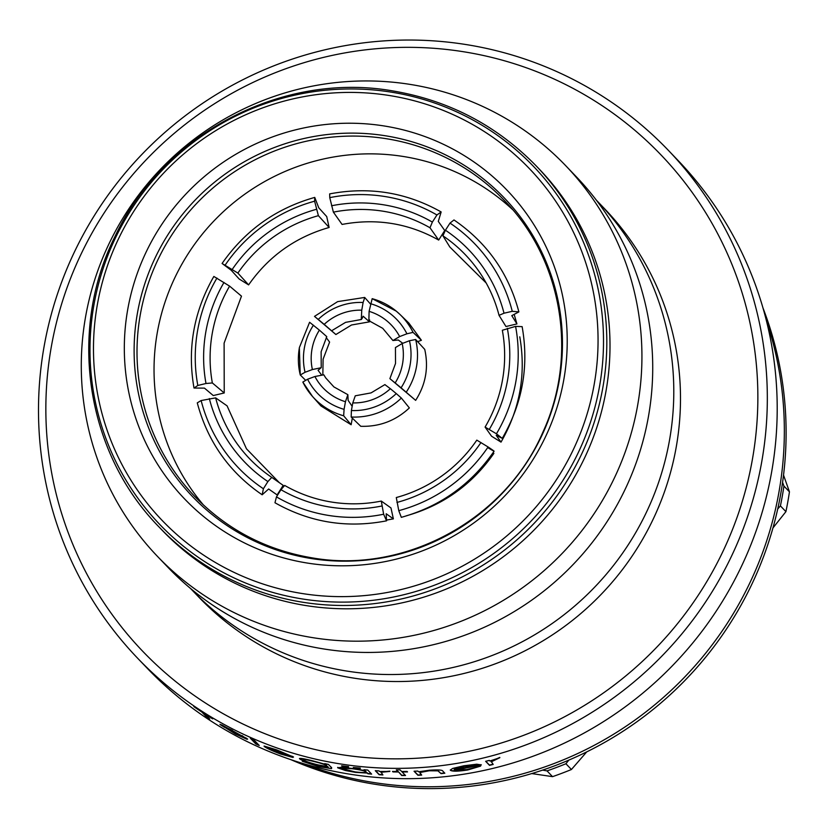 <?xml version="1.0" encoding="UTF-8"?>
<svg xmlns="http://www.w3.org/2000/svg" width="831" height="831" viewBox="0 0 831 831"><rect width="100%" height="100%" fill="white"/><g stroke="black" fill="none" stroke-linecap="round" stroke-linejoin="round"><path stroke-width="1.25" d="M415.645 400.365L389.884 378.635L395.514 363.511L395.442 347.555L402.183 343.525L409.454 340.741A60.746 59.437 131 0 1 410.088 365.048A60.746 59.437 131 0 1 401.072 387.817L415.645 400.365C425.763 384.514 428.786 367.52 424.734 349.384L415.645 339.505L409.454 340.741M390.009 378.759L395.161 382.946A52.976 51.834 -49 0 0 402.536 363.853A52.976 51.834 -49 0 0 402.183 343.525M351.399 410.545L351.17 417.006L360.758 426.293C379.403 426.885 395.598 420.766 409.361 407.928L401.352 398.049L396.273 393.582A60.746 59.396 139.7 0 1 375.487 406.639A60.746 59.396 139.7 0 1 351.399 410.545L352.791 402.91L355.263 395.805L371.052 392.897L384.95 384.566M347.867 394.683L333.917 386.924L325.731 377.928L323.82 374.823L314.907 376.505A52.976 52.041 -34.1 0 0 327.632 392.149A52.976 52.041 -34.1 0 0 345.457 401.726L347.867 394.683L348.116 400.345L352.167 406.328M326.718 336.597L319.395 330.136A52.976 52.322 -36.9 0 0 311.989 349.197A52.976 52.322 -36.9 0 0 312.383 369.546L321.233 367.697L321.13 351.742L326.77 336.69M361.267 319.436L361.765 310.171A52.976 52.353 -48.5 0 0 341.624 313.567A52.976 52.353 -48.5 0 0 324.194 324.37L335.89 334.529L351.523 324.994L369.473 321.846L363.105 316.206L361.952 318.74M402.775 343.296L398.298 340.014L392.918 340.523L382.738 328.328L368.933 320.704M392.918 340.523L399.649 336.576A52.976 52.114 -53.8 0 0 386.903 320.901A52.976 52.114 -53.8 0 0 369.099 311.355L368.871 320.673L369.681 319.987M352.791 402.91A52.976 51.802 -40.3 0 0 372.901 399.472A52.976 51.802 -40.3 0 0 390.362 388.711L385.044 384.732M290.954 759.69A353.165 347.368 -43.8 0 0 374.137 784.132A353.165 347.368 -43.8 0 0 705.779 657.072A353.165 347.368 -43.8 0 0 762.931 307.823M303.003 763.523A353.165 347.368 -43.8 0 0 372.371 782.293A353.165 347.368 -43.8 0 0 766.234 320.018M772.955 527.934L785.918 511.647A353.165 347.368 -43.8 0 0 789.45 491.827L783.54 475.114M531.747 773.568L552.532 776.653A353.165 347.368 -43.8 0 0 571.427 769.506L586.748 751.868M552.532 776.653L547.027 770.888L542.591 770.108M547.027 770.888A353.165 347.368 -43.8 0 0 565.911 763.751L571.427 769.506M785.918 511.647L780.413 505.892L777.723 508.977M568.788 760.126L565.911 763.751M780.413 505.892A353.165 347.368 -43.8 0 0 783.945 486.073L789.45 491.827M782.573 482.416L783.945 486.073M224.235 392.97L212.352 382.946L205.995 383.496L197.82 385.47L194.007 388.046L204.457 388.119L213.266 395.556L224.235 392.97L224.11 343.141L241.478 296.148L229.605 286.124A141.27 138.081 -49.8 0 0 212.289 333.169A141.27 138.081 -49.8 0 0 212.352 382.946M393.375 518.866L390.965 507.949L381.304 501.072L383.642 514.233L386.55 520.829L386.207 513.766L393.375 518.866L386.841 520.04M386.55 520.829C347.015 528.485 309.818 522.46 274.968 502.755L276.453 496.886L280.951 489.698L284.69 485.439A141.27 139.421 -54.5 0 0 331.486 502.038A141.27 139.421 -54.5 0 0 381.304 501.072M352.323 418.118L351.139 424.734L343.67 415.791L344.076 409.351A60.746 59.676 145.9 0 1 322.636 398.091A60.746 59.676 145.9 0 1 307.584 379.237L314.907 376.505M322.844 374.552L323.103 359.158L329.606 342.092L326.24 337.604M305.434 380.131L300.24 374.926L299.347 347.659L309.599 322.262L319.395 330.136M300.271 374.989L305.05 372.278A60.746 59.998 143.1 0 1 304.375 347.94A60.746 59.998 143.1 0 1 313.432 325.201M321.192 367.624L318.086 370.325L321.358 374.688M335.89 334.529L314.502 316.382L337.625 301.632L364.664 297.446L370.387 303.928M314.565 316.445L318.231 319.436A60.746 60.029 131.5 0 1 338.975 306.338A60.746 60.029 131.5 0 1 363.105 302.484L361.765 310.171M369.099 311.355L372.174 298.661L396.252 311.137L400.054 314.534A66.397 65.317 126.2 0 1 413.049 332.379L421.41 340.263L408.842 323.051L400.054 314.534A66.397 65.317 126.2 0 0 396.262 311.147M341.427 768.467L355.169 771.906C362.596 772.768 366.201 772.716 365.962 771.76C364.321 770.742 359.719 769.735 352.147 768.727L341.437 768.135M367.884 773.765L367.209 773.069L355.512 772.383L345.405 770.514L337.718 767.813L342.237 767.21L364.726 770.472L364.02 769.724A367.292 361.256 -43.8 0 0 367.769 770.077L371.634 774.118A367.292 361.256 -43.8 0 1 367.884 773.765L367.25 772.788L355.554 772.113L345.447 770.244L337.666 767.387M366.014 771.854L365.993 771.48C364.362 770.462 359.761 769.454 352.188 768.446L342.954 767.636L341.479 768.187M384.691 126.052A223.196 219.529 -43.8 0 0 127.766 309.246A223.196 219.529 -43.8 0 0 306.857 562.982A223.196 219.529 -43.8 0 0 563.782 379.798A223.196 219.529 -43.8 0 0 384.691 126.052M301.435 593.407A254.276 250.1 -43.8 0 0 594.134 384.701A254.276 250.1 -43.8 0 0 390.103 95.638A254.276 250.1 -43.8 0 0 97.404 304.333A254.276 250.1 -43.8 0 0 301.435 593.407M499.774 757.415L491.152 761.269L493.188 764.447A367.292 361.256 -43.8 0 1 489.511 765.351L485.647 761.31A367.292 361.256 -43.8 0 0 489.324 760.407L489.895 760.999L499.846 757.685L491.142 761.882M480.547 765.85L467.656 769.714C458.068 771.168 452.303 771.272 450.371 770.015L452.625 768.457L463.791 765.787L476.734 764.208L481.357 764.904A367.292 361.256 -43.8 0 1 454.245 769.859L466.762 769.579L480.598 766.12L467.708 769.984C458.11 771.448 452.344 771.552 450.402 770.285L450.267 769.994M414.056 771.23A367.292 361.256 -43.8 0 0 417.827 771.064L418.523 771.791L429.44 770.223C438.03 769.62 442.508 769.932 442.85 771.158L444.824 773.225A367.292 361.256 -43.8 0 1 441.064 773.63L437.927 770.856L429.253 770.773L419.842 772.529L421.691 775.094A367.292 361.256 -43.8 0 1 417.92 775.261L414.056 771.23M441.064 773.63L437.895 770.576L429.243 770.493L419.832 772.248L420.299 773.64M398.361 771.989A367.292 361.256 -43.8 0 1 392.97 771.926L392.502 771.428A367.292 361.256 -43.8 0 0 397.883 771.5L396.325 769.87A367.292 361.256 -43.8 0 0 400.095 769.87L401.653 771.5A367.292 361.256 -43.8 0 0 407.045 771.428L407.522 771.926A367.292 361.256 -43.8 0 1 402.131 771.989L405.528 775.531A367.292 361.256 -43.8 0 1 401.747 775.531L398.371 771.708L401.757 775.25A367.011 360.976 -43.8 0 0 405.258 775.261M389.884 771.147L380.972 771.957L382.904 774.939A367.292 361.256 -43.8 0 1 379.144 774.71L375.28 770.669A367.292 361.256 -43.8 0 0 379.04 770.908L379.611 771.5L389.864 771.428L380.91 772.3M348.542 766.909L341.634 765.87L348.563 766.982M348.584 766.629L341.614 765.808M360.29 768.353L353.341 767.543L360.301 768.426M360.322 768.073L353.32 767.48M137.603 658.204L147.482 668.519A367.292 361.256 -43.8 0 0 348.75 774.014A367.292 361.256 -43.8 0 0 733.285 582.51A367.292 361.256 -43.8 0 0 678.096 160.508L668.217 150.193A367.292 361.256 -43.8 0 0 466.949 44.697A367.292 361.256 -43.8 0 0 82.414 236.201A367.292 361.256 -43.8 0 0 137.603 658.204A367.292 361.256 -43.8 0 0 338.871 763.699A367.292 361.256 -43.8 0 0 723.406 572.195A367.292 361.256 -43.8 0 0 668.217 150.193M339.297 754.299A358.815 352.926 -43.8 0 0 752.325 459.803A358.815 352.926 -43.8 0 0 464.415 51.886A358.815 352.926 -43.8 0 0 51.387 346.382A358.815 352.926 -43.8 0 0 339.297 754.299M190.642 588.566A280.836 276.224 -43.8 0 0 192.293 590.311L198.993 597.312A280.836 276.224 -43.8 0 0 352.884 677.971A280.836 276.224 -43.8 0 0 646.913 531.549A280.836 276.224 -43.8 0 0 604.708 208.882L598.008 201.881A280.836 276.224 -43.8 0 0 596.336 200.146M192.293 590.311A280.836 276.224 -43.8 0 0 346.184 670.97A280.836 276.224 -43.8 0 0 640.213 524.548A280.836 276.224 -43.8 0 0 598.008 201.881M157.526 556.448L168.319 567.718A282.53 277.886 -43.8 0 0 323.145 648.866A282.53 277.886 -43.8 0 0 618.939 501.56A282.53 277.886 -43.8 0 0 576.485 176.941L565.693 165.67A282.53 277.886 -43.8 0 0 410.867 84.523A282.53 277.886 -43.8 0 0 115.073 231.828A282.53 277.886 -43.8 0 0 157.526 556.448A282.53 277.886 -43.8 0 0 312.352 637.595A282.53 277.886 -43.8 0 0 608.147 490.29A282.53 277.886 -43.8 0 0 565.693 165.67M159.23 527.176L162.419 530.51A261.059 256.769 -43.8 0 0 305.476 605.487A261.059 256.769 -43.8 0 0 578.792 469.38A261.059 256.769 -43.8 0 0 539.558 169.431L536.379 166.107C496.907 125.564 449.135 100.52 393.073 90.974C282.488 71.279 163.032 133.77 115.094 236.295C67.436 330.977 85.832 452.573 159.23 527.176A261.059 256.769 -43.8 0 0 302.287 602.163A261.059 256.769 -43.8 0 0 575.603 466.046A261.059 256.769 -43.8 0 0 536.379 166.107M203.564 505.134A214.159 210.638 136.2 0 1 182.685 262.762A214.159 210.638 136.2 0 1 403.856 156.571A214.159 210.638 136.2 0 1 512.426 209.433M204.956 714.047L209.703 719.012A367.292 361.256 -43.8 0 1 206.566 716.976L201.808 712.011A367.292 361.256 -43.8 0 1 194.267 706.942L193.727 706.371A367.292 361.256 -43.8 0 0 212.134 718.285L212.674 718.857A367.292 361.256 -43.8 0 1 204.956 714.047L205.06 713.891M224.609 727.416L220.101 724.539L221.856 724.944L247.648 739.102A367.292 361.256 -43.8 0 1 223.435 726.502L234.612 733.358L247.025 739.289L235.505 734.064L219.945 724.268M250.38 738.271A367.292 361.256 -43.8 0 0 253.808 739.787L259.23 745.449A367.292 361.256 -43.8 0 1 255.803 743.932L250.38 738.271M291.65 757.01L280.629 753.738C271.602 750.268 266.169 747.734 264.32 746.113L276.619 749.853L293.53 757.051A367.292 361.256 -43.8 0 1 267.779 747.879L279.621 753.343L292.834 757.436L280.535 753.997C271.498 750.538 266.065 747.993 264.216 746.373L264.061 746.082M328.276 767.449L327.902 766.629L316.736 764.665C307.397 762.162 301.705 760.116 299.659 758.537L299.575 758.807C299.253 757.882 303.668 758.568 312.84 760.864L325.399 764.343L324.713 763.637A367.292 361.256 -43.8 0 0 328.401 764.395L331.465 767.605L331.559 768.623L318.616 766.618L302.307 761.279A367.292 361.256 -43.8 0 0 305.922 762.307L317.795 766.026C325.773 767.906 329.19 768.26 328.048 767.117L316.663 764.936C307.325 762.432 301.632 760.386 299.575 758.807L299.451 758.526M331.465 767.605L331.559 768.623L318.689 766.338L304.333 761.861M489.511 765.351L489.449 765.081A367.011 360.976 -43.8 0 0 492.97 764.219M489.449 765.081L485.803 761.279M454.245 769.859L454.204 769.589A367.011 360.976 -43.8 0 0 481.045 764.686M477.181 765.206L464.415 765.974L456.957 767.657L454.162 769.309A367.292 361.256 -43.8 0 0 477.181 765.206L464.456 766.255L454.162 769.309M441.043 773.349A367.011 360.976 -43.8 0 0 444.585 772.965M419.832 772.248L420.289 773.36L419.832 772.248M417.92 775.261L417.92 774.98A367.011 360.976 -43.8 0 0 421.442 774.835M417.92 774.98L414.305 771.22M402.131 771.989L402.142 771.708A367.011 360.976 -43.8 0 0 407.263 771.656M392.97 771.926L392.98 771.646A367.011 360.976 -43.8 0 0 398.371 771.708M397.883 771.5L396.605 769.87M379.144 774.71L379.165 774.43A367.011 360.976 -43.8 0 0 382.624 774.648M379.165 774.43L375.591 770.69M367.915 773.484A367.011 360.976 -43.8 0 0 371.343 773.817M364.726 770.472L364.342 769.766M331.527 767.335L331.621 768.343M325.399 764.343L325.129 763.731M326.697 765.361L326.749 765.891L326.697 765.361C325.233 764.333 320.891 762.931 313.682 761.154C306.483 759.368 303.024 758.859 303.284 759.596M303.211 759.866C304.769 761.061 309.163 762.598 316.372 764.489C323.623 766.172 327.04 766.556 326.635 765.642C325.16 764.603 320.818 763.201 313.609 761.425C306.41 759.648 302.941 759.129 303.211 759.866L303.19 759.378M267.779 747.879L267.883 747.62A367.011 360.976 -43.8 0 0 292.886 756.553M289.479 755.421L277.377 750.154L267.675 747.526A367.292 361.256 -43.8 0 0 289.479 755.421L277.274 750.414L267.675 747.526M255.803 743.932L255.917 743.683A367.011 360.976 -43.8 0 0 258.721 744.919M255.917 743.683L251.014 738.551M245.415 738.447L240.252 736.162M243.815 736.952A367.011 360.976 -43.8 0 0 246.682 738.333M232.368 730.272L223.3 726.201A367.292 361.256 -43.8 0 0 243.795 736.993L242.153 735.622M225.679 727.156L223.3 726.201M243.795 736.993L232.233 730.511M208.872 718.14A367.011 360.976 -43.8 0 1 206.722 716.738L206.566 716.976M206.722 716.738L202.286 712.115M519.77 336.825C526.22 373.971 519.967 409.07 501.01 442.113L491.557 436.223L485.086 427.082A141.27 139.618 -35.3 0 0 502.329 330.26L515.584 326.386L522.128 326.645C529.129 366.159 522.502 403.388 502.246 438.342L496.45 433.792L485.086 427.082M514.285 314.793L516.924 323.934L505.965 326.531L499.036 315.333A141.27 138.985 -31.8 0 0 482.853 277.336A141.27 138.985 -31.8 0 0 442.913 235.817L445.426 230.218L449.997 223.103L453.986 219.955C487.008 242.59 508.634 273.233 518.876 311.895L512.26 311.313L504.012 313.214L499.036 315.333M486.166 282.987L449.841 247.015L442.913 235.817M441.157 211.967L438.29 221.399L444.73 230.509L438.685 240.066C408.551 223.227 376.339 218.013 342.071 224.432L333.376 212.134L329.762 197.633L329.658 193.893C369.276 186.373 406.442 192.397 441.157 211.957L436.94 214.969L432.369 222.085L429.991 227.767A141.27 138.278 -35.3 0 0 333.376 212.134M314.752 197.404L318.751 207.802L326.718 216.559L329.128 227.476C295.556 237.064 268.714 256.208 248.614 284.888L239.162 278.998L231.195 270.231L222.085 263.469C245.166 230.384 276.058 208.363 314.752 197.404L314.617 201.195L318.387 215.676A141.27 137.894 -42.3 0 0 237.874 273.077L222.085 263.469M262.17 494.788C229.263 472.268 207.636 441.635 197.279 402.869L201.133 400.542L215.644 397.872L227.071 405.85L246.475 448.813L279.351 482.686M215.644 397.872A141.27 138.704 -55.1 0 0 269.846 476.059A141.27 138.704 -55.1 0 0 271.768 477.389L283.194 485.366L277.139 494.912L268.652 489.012L277.139 494.912M493.115 452.646L493.874 453.383C472.06 484.65 442.881 505.456 406.307 515.812M343.67 415.791A66.397 65.223 145.9 0 1 319.613 403.295A66.397 65.223 145.9 0 1 312.508 396.46L320.963 405.964L351.139 424.734M369.629 320.943L369.473 321.846M421.41 340.263L417.65 341.686M370.439 303.668A60.746 59.759 126.2 0 1 391.837 314.897A60.746 59.759 126.2 0 1 406.93 333.792L399.649 336.576M406.93 333.792L413.049 332.379M324.194 324.37L318.231 319.436M363.105 302.484L364.747 297.488M312.383 369.546L305.05 372.278M345.457 401.726L344.076 409.351M307.584 379.237L302.837 382.063L312.508 396.46A66.397 65.223 145.9 0 1 302.868 382.104M390.362 388.711L396.273 393.582M401.072 387.817L395.161 382.946M494.092 451.202C471.115 484.463 440.191 506.505 401.321 517.339L398.776 510.66L396.294 497.53A141.27 139.795 -45.9 0 0 476.807 440.129L488.098 446.974C495.951 452.209 495.993 452.521 488.233 447.919M398.776 510.66A155.397 153.777 -45.9 0 0 488.098 446.974M480.972 442.528A146.921 145.383 134.1 0 1 396.938 502.443M276.453 496.886A155.397 153.361 -54.5 0 0 383.642 514.233M381.793 506.017A146.921 144.999 125.5 0 1 280.951 489.698M201.133 400.542A155.397 152.582 -55.1 0 0 263.396 488.753L262.17 494.777L268.662 488.992M271.768 477.389L267.894 481.565L263.396 488.753M267.894 481.565A146.921 144.251 124.9 0 1 209.319 398.568M194.007 388.046C187.141 348.688 193.758 311.49 213.858 276.443L229.605 286.124M216.943 278.063A155.397 151.886 -49.8 0 0 197.82 385.47M205.995 383.496A146.921 143.597 130.2 0 1 223.996 282.436M314.617 201.195A155.397 151.689 -42.3 0 0 225.305 264.881M232.348 269.254A146.921 143.41 137.7 0 1 316.382 209.339M248.614 284.888L237.874 273.077M329.128 227.476L318.387 215.676M436.94 214.969A155.397 152.104 -35.3 0 0 329.762 197.633M331.527 205.766A146.921 143.805 144.7 0 1 432.369 222.085M438.685 240.066L429.991 227.767M512.26 311.313A155.397 152.883 -31.8 0 0 449.997 223.103M445.426 230.218A146.921 144.542 148.2 0 1 504.012 313.214M516.924 323.934L511.792 315.635L518.876 311.895M501.01 442.113L496.211 435.33L502.246 438.342M496.45 433.792A155.397 153.579 -35.3 0 0 515.584 326.386M507.336 328.287A146.921 145.207 144.7 0 1 489.334 429.347M415.645 339.505A66.397 64.963 131 0 1 416.487 366.7A66.397 64.963 131 0 1 406.266 392.139M401.352 398.049A66.397 64.922 139.7 0 1 378.157 412.768A66.397 64.922 139.7 0 1 351.17 417.006M300.24 374.854A66.397 65.576 143.1 0 1 299.389 347.753M372.246 298.703A66.397 65.317 126.2 0 1 396.242 311.126M385.927 135.858A215.863 212.321 -43.8 0 0 137.447 313.027A215.863 212.321 -43.8 0 0 310.649 558.432A215.863 212.321 -43.8 0 0 559.128 381.263A215.863 212.321 -43.8 0 0 385.927 135.858M504.188 200.302A214.159 210.638 -43.8 0 0 386.83 138.787A214.159 210.638 -43.8 0 0 162.616 250.453A214.159 210.638 -43.8 0 0 194.797 496.512C226.956 529.555 265.941 549.987 311.739 557.788C404.406 574.439 505.019 519.998 542.716 432.567C578.553 355.678 562.494 259.667 504.188 200.302M301.622 598.839A258.794 254.535 -43.8 0 0 599.515 386.436A258.794 254.535 -43.8 0 0 391.868 92.241A258.794 254.535 -43.8 0 0 93.976 304.634A258.794 254.535 -43.8 0 0 301.622 598.839M331.766 330.686L345.592 322.355L361.381 319.488"/></g></svg>

